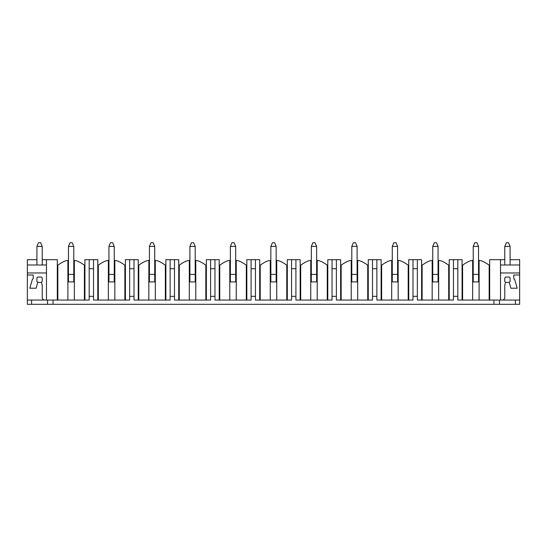 <?xml version="1.0" encoding="UTF-8"?>
<svg xmlns="http://www.w3.org/2000/svg" width="547" height="547" viewBox="0 0 547 547"><rect width="100%" height="100%" fill="white"/><g stroke="black" fill="none" stroke-linecap="round" stroke-linejoin="round"><path stroke-width="0.82" d="M519.65 300.057L503.185 300.057L504.778 298.464L504.778 285.343L505.572 282.368L504.778 281.575L504.778 277.855L505.572 277.062L509.291 277.062L510.091 277.855L510.091 281.575L509.291 282.368L510.857 288.214L517.182 288.214L514.604 279.237A0.8 0.8 0 0 1 513.804 278.437L513.804 274.991L519.65 274.991L519.65 304.31L27.35 304.31L27.35 300.057L43.815 300.057L42.222 298.464L42.222 285.343L41.428 282.368L42.222 281.575L42.222 277.855L41.428 277.062L37.709 277.062L36.909 277.855L36.909 281.575L37.709 282.368L36.143 288.214L29.818 288.214L32.396 279.237A0.8 0.8 0 0 0 33.196 278.437L33.196 274.991L27.35 274.991L27.35 265.001L46.474 265.001M84.929 300.057L89.182 300.057L89.182 259.688L84.929 259.688L84.929 300.057L43.815 300.057M125.407 300.057L129.653 300.057L129.653 259.688L125.407 259.688L125.407 300.057L98.316 300.057L98.316 265.179C102.706 262.04 106.056 260.468 108.361 260.454A20.184 20.184 0 0 1 108.942 260.372M97.783 300.057L97.783 259.688L93.537 259.688L93.537 300.057L98.316 300.057M165.885 300.057L170.131 300.057L170.131 259.688L165.885 259.688L165.885 300.057L138.794 300.057L138.794 265.179C143.184 262.04 146.534 260.468 148.839 260.454A20.184 20.184 0 0 1 149.413 260.372M138.261 300.057L138.261 259.688L134.008 259.688L134.008 300.057L138.794 300.057M206.356 300.057L210.609 300.057L210.609 259.688L206.356 259.688L206.356 300.057L179.266 300.057L179.266 265.179C183.662 262.04 187.006 260.468 189.317 260.454A20.184 20.184 0 0 1 189.891 260.372M178.739 300.057L178.739 259.688L174.486 259.688L174.486 300.057L179.266 300.057M246.834 300.057L251.087 300.057L251.087 259.688L246.834 259.688L246.834 300.057L219.744 300.057L219.744 265.179C224.133 262.04 227.484 260.468 229.788 260.454A20.184 20.184 0 0 1 230.369 260.372M219.21 300.057L219.21 259.688L214.964 259.688L214.964 300.057L219.744 300.057M287.312 300.057L291.558 300.057L291.558 259.688L287.312 259.688L287.312 300.057L260.222 300.057L260.222 265.179C264.611 262.04 267.962 260.468 270.266 260.454A20.184 20.184 0 0 1 270.847 260.372M259.688 300.057L259.688 259.688L255.442 259.688L255.442 300.057L260.222 300.057M327.79 300.057L332.036 300.057L332.036 259.688L327.79 259.688L327.79 300.057L300.7 300.057L300.7 265.179C305.089 262.04 308.44 260.468 310.744 260.454A20.184 20.184 0 0 1 311.318 260.372M300.166 300.057L300.166 259.688L295.913 259.688L295.913 300.057L300.7 300.057M368.261 300.057L372.514 300.057L372.514 259.688L368.261 259.688L368.261 300.057L341.171 300.057L341.171 265.179C345.56 262.04 348.911 260.468 351.222 260.454A20.184 20.184 0 0 1 351.796 260.372M340.644 300.057L340.644 259.688L336.391 259.688L336.391 300.057L341.171 300.057M408.739 300.057L412.992 300.057L412.992 259.688L408.739 259.688L408.739 300.057L381.649 300.057L381.649 265.179C386.038 262.04 389.389 260.468 391.693 260.454A20.184 20.184 0 0 1 392.274 260.372M381.115 300.057L381.115 259.688L376.869 259.688L376.869 300.057L381.649 300.057M449.217 300.057L453.463 300.057L453.463 259.688L449.217 259.688L449.217 300.057L422.127 300.057L422.127 265.179C426.516 262.04 429.867 260.468 432.171 260.454A20.184 20.184 0 0 1 432.745 260.372M421.593 300.057L421.593 259.688L417.347 259.688L417.347 300.057L422.127 300.057M462.071 300.057L462.071 259.688L457.818 259.688L457.818 300.057L462.598 300.057L462.598 265.179C466.994 262.04 470.338 260.468 472.649 260.454A20.184 20.184 0 0 1 473.223 260.372M503.185 300.057L493.941 300.057L493.941 304.31M478.536 260.372A20.184 20.184 0 0 1 479.11 260.454C481.422 260.468 484.772 262.04 489.162 265.179L489.162 300.057L493.941 300.057M489.162 300.057L462.598 300.057M46.474 300.057L46.474 259.688L57.312 259.688L57.312 300.057M504.778 259.688L500.526 259.688L500.526 300.057M500.526 259.688L489.688 259.688L489.688 300.057M46.474 259.688L42.222 259.688M36.909 259.688L27.35 259.688L27.35 265.001M93.537 259.688L89.182 259.688M134.008 259.688L129.653 259.688M174.486 259.688L170.131 259.688M214.964 259.688L210.609 259.688M255.442 259.688L251.087 259.688M295.913 259.688L291.558 259.688M336.391 259.688L332.036 259.688M376.869 259.688L372.514 259.688M417.347 259.688L412.992 259.688M457.818 259.688L453.463 259.688M513.804 274.991L519.65 274.991L519.65 259.688L510.091 259.688M453.463 296.344L457.818 296.344M453.463 268.721L457.818 268.721M412.992 296.344L417.347 296.344M412.992 268.721L417.347 268.721M372.514 296.344L376.869 296.344M372.514 268.721L376.869 268.721M332.036 296.344L336.391 296.344M332.036 268.721L336.391 268.721M291.558 296.344L295.913 296.344M291.558 268.721L295.913 268.721M251.087 296.344L255.442 296.344M251.087 268.721L255.442 268.721M210.609 296.344L214.964 296.344M210.609 268.721L214.964 268.721M170.131 296.344L174.486 296.344M170.131 268.721L174.486 268.721M129.653 296.344L134.008 296.344M129.653 268.721L134.008 268.721M89.182 296.344L93.537 296.344M89.182 268.721L93.537 268.721M489.162 265.179L489.688 265.179M462.071 265.179L462.598 265.179M472.649 300.057L472.649 260.454M479.11 260.454L479.11 300.057M478.536 274.403L478.536 281.917L473.223 281.917L473.223 246.41L478.536 246.41L478.536 274.403L473.223 274.403M438.058 260.372A20.184 20.184 0 0 1 438.639 260.454C440.944 260.468 444.294 262.04 448.684 265.179L449.217 265.179M421.593 265.179L422.127 265.179M432.171 300.057L432.171 260.454M438.639 260.454L438.639 300.057M438.058 274.403L438.058 281.917L432.745 281.917L432.745 246.41L438.058 246.41L438.058 274.403L432.745 274.403M397.587 260.372A20.184 20.184 0 0 1 398.161 260.454C400.466 260.468 403.816 262.04 408.206 265.179L408.739 265.179M381.115 265.179L381.649 265.179M391.693 300.057L391.693 260.454M398.161 260.454L398.161 300.057M397.587 274.403L397.587 281.917L392.274 281.917L392.274 246.41L397.587 246.41L397.587 274.403L392.274 274.403M357.109 260.372A20.184 20.184 0 0 1 357.683 260.454C359.994 260.468 363.338 262.04 367.734 265.179L368.261 265.179M340.644 265.179L341.171 265.179M351.222 300.057L351.222 260.454M357.683 260.454L357.683 300.057M357.109 274.403L357.109 281.917L351.796 281.917L351.796 246.41L357.109 246.41L357.109 274.403L351.796 274.403M316.631 260.372A20.184 20.184 0 0 1 317.212 260.454C319.516 260.468 322.867 262.04 327.256 265.179L327.79 265.179M300.166 265.179L300.7 265.179M310.744 300.057L310.744 260.454M317.212 260.454L317.212 300.057M316.631 274.403L316.631 281.917L311.318 281.917L311.318 246.41L316.631 246.41L316.631 274.403L311.318 274.403M276.153 260.372A20.184 20.184 0 0 1 276.734 260.454C279.038 260.468 282.389 262.04 286.778 265.179L287.312 265.179M259.688 265.179L260.222 265.179M270.266 300.057L270.266 260.454M276.734 260.454L276.734 300.057M276.153 274.403L276.153 281.917L270.847 281.917L270.847 246.41L276.153 246.41L276.153 274.403L270.847 274.403M235.682 260.372A20.184 20.184 0 0 1 236.256 260.454C238.56 260.468 241.911 262.04 246.3 265.179L246.834 265.179M219.21 265.179L219.744 265.179M229.788 300.057L229.788 260.454M236.256 260.454L236.256 300.057M235.682 274.403L235.682 281.917L230.369 281.917L230.369 246.41L235.682 246.41L235.682 274.403L230.369 274.403M195.204 260.372A20.184 20.184 0 0 1 195.778 260.454C198.089 260.468 201.44 262.04 205.829 265.179L206.356 265.179M178.739 265.179L179.266 265.179M189.317 300.057L189.317 260.454M195.778 260.454L195.778 300.057M195.204 274.403L195.204 281.917L189.891 281.917L189.891 246.41L195.204 246.41L195.204 274.403L189.891 274.403M154.726 260.372A20.184 20.184 0 0 1 155.307 260.454C157.611 260.468 160.962 262.04 165.351 265.179L165.885 265.179M138.261 265.179L138.794 265.179M148.839 300.057L148.839 260.454M155.307 260.454L155.307 300.057M154.726 274.403L154.726 281.917L149.413 281.917L149.413 246.41L154.726 246.41L154.726 274.403L149.413 274.403M114.255 260.372A20.184 20.184 0 0 1 114.829 260.454C117.133 260.468 120.484 262.04 124.873 265.179L125.407 265.179M97.783 265.179L98.316 265.179M108.361 300.057L108.361 260.454M114.829 260.454L114.829 300.057M114.255 274.403L114.255 281.917L108.942 281.917L108.942 246.41L114.255 246.41L114.255 274.403L108.942 274.403M67.89 300.057L67.89 260.454C65.578 260.468 62.228 262.04 57.838 265.179L57.838 300.057M67.89 260.454A20.184 20.184 0 0 1 68.464 260.372M73.777 260.372A20.184 20.184 0 0 1 74.351 260.454C76.662 260.468 80.006 262.04 84.402 265.179L84.929 265.179M57.312 265.179L57.838 265.179M74.351 260.454L74.351 300.057M73.777 274.403L73.777 281.917L68.464 281.917L68.464 246.41L73.777 246.41L73.777 274.403L68.464 274.403M53.059 300.057L53.059 304.31M46.474 272.967L27.35 272.967M47.534 304.31L47.534 300.057M31.596 304.31L31.596 300.057M27.35 300.057L27.35 274.991L33.196 274.991M519.65 265.001L500.526 265.001M519.65 272.967L500.526 272.967M499.466 304.31L499.466 300.057M515.404 304.31L515.404 300.057M68.464 246.41L70.057 242.69L72.183 242.69L73.777 246.41M108.942 246.41L110.535 242.69L112.655 242.69L114.255 246.41M149.413 246.41L151.006 242.69L153.133 242.69L154.726 246.41M189.891 246.41L191.484 242.69L193.611 242.69L195.204 246.41M230.369 246.41L231.962 242.69L234.089 242.69L235.682 246.41M270.847 246.41L272.44 242.69L274.56 242.69L276.153 246.41M311.318 246.41L312.911 242.69L315.038 242.69L316.631 246.41M351.796 246.41L353.389 242.69L355.516 242.69L357.109 246.41M392.274 246.41L393.867 242.69L395.994 242.69L397.587 246.41M432.745 246.41L434.345 242.69L436.465 242.69L438.058 246.41M473.223 246.41L474.817 242.69L476.943 242.69L478.536 246.41M41.428 277.062L37.709 277.062M37.709 282.368L41.428 282.368M42.222 277.855L42.222 281.575M36.909 281.575L36.909 277.855M42.222 246.41L36.909 246.41L38.502 242.69L40.628 242.69L42.222 246.41L42.222 265.001M36.909 265.001L36.909 246.41M509.291 277.062L505.572 277.062M505.572 282.368L509.291 282.368M510.091 281.575L510.091 277.855M504.778 277.855L504.778 281.575M504.778 265.001L504.778 246.41L506.372 242.69L508.498 242.69L510.091 246.41L504.778 246.41M510.091 265.001L510.091 246.41M448.684 265.179L448.684 300.057M408.206 265.179L408.206 300.057M367.734 265.179L367.734 300.057M327.256 265.179L327.256 300.057M286.778 265.179L286.778 300.057M246.3 265.179L246.3 300.057M205.829 265.179L205.829 300.057M165.351 265.179L165.351 300.057M124.873 265.179L124.873 300.057M84.402 300.057L84.402 265.179"/></g></svg>
